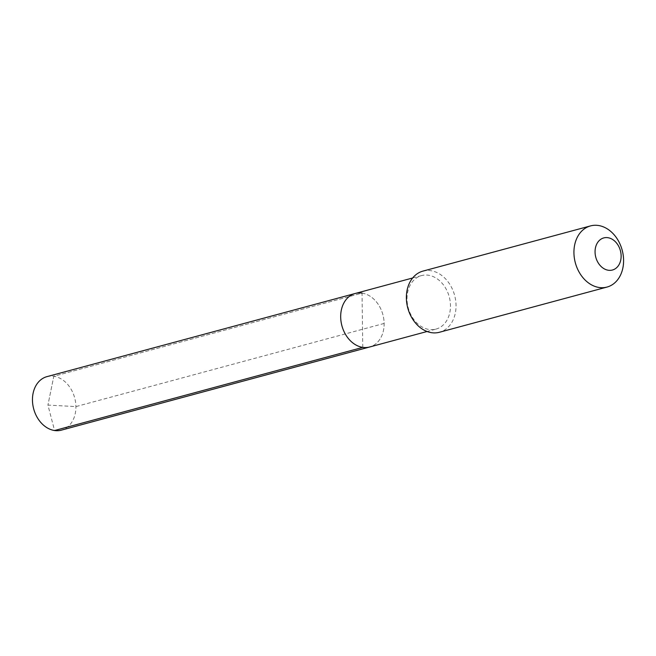 <?xml version="1.0" encoding="UTF-8"?>
<svg xmlns="http://www.w3.org/2000/svg" width="656" height="656" viewBox="0 0 656 656"><rect width="100%" height="100%" fill="white"/><g stroke="black" fill="none" stroke-linecap="round" stroke-linejoin="round"><path stroke-width="0.49" stroke-dasharray="3.28 2.46" d="M362.784 347.377L362.03 293.109A27.716 21.23 74.9 0 0 355.191 293.486M46.97 376.634A27.716 21.23 74.9 0 1 53.808 376.257L47.929 405.08L53.808 376.257L362.03 293.109A27.716 21.23 -105.1 0 1 383.793 319.062A27.716 21.23 -105.1 0 1 369.623 346.999A27.716 21.23 -105.1 0 0 383.793 319.062A27.716 21.23 -105.1 0 0 362.03 293.109L53.808 376.257A27.716 21.23 -105.1 0 1 75.571 402.21A27.716 21.23 -105.1 0 1 61.402 430.147M435.961 329.107A27.716 21.23 -105.1 0 0 450.131 301.17A27.716 21.23 -105.1 0 0 428.36 275.217A27.716 21.23 74.9 0 0 421.529 275.594A27.716 21.23 74.9 0 0 407.36 303.531A27.716 21.23 74.9 0 0 429.122 329.484A27.716 21.23 -105.1 0 0 435.961 329.107L427.081 331.501M422.948 271.108A31.668 24.264 74.9 0 1 430.771 270.682A31.668 24.264 -105.1 0 1 455.641 300.341A31.668 24.264 -105.1 0 1 439.446 332.264M384.137 323.441L75.916 406.589L47.929 405.08L54.563 430.525M421.529 275.594L412.64 277.988"/><path stroke-width="0.98" d="M362.03 293.109A27.716 21.23 74.9 0 0 355.191 293.486A27.716 21.23 74.9 0 0 341.022 321.424A27.716 21.23 74.9 0 0 362.784 347.377A27.716 21.23 -105.1 0 0 369.623 346.999A27.716 21.23 -105.1 0 1 362.784 347.377A27.716 21.23 74.9 0 1 341.022 321.424A27.716 21.23 74.9 0 1 355.191 293.486L46.97 376.634A27.716 21.23 74.9 0 0 32.8 404.572A27.716 21.23 74.9 0 0 54.563 430.525L362.784 347.377M439.446 332.264A31.668 24.264 -105.1 0 1 431.632 332.699A31.668 24.264 74.9 0 1 406.761 303.039A31.668 24.264 74.9 0 1 422.948 271.108L590.507 225.91A31.668 24.264 74.9 0 0 574.32 257.841A31.668 24.264 74.9 0 0 599.19 287.5A31.668 24.264 -105.1 0 0 607.005 287.066L439.446 332.264M607.005 287.066A31.668 24.264 -105.1 0 0 623.2 255.143A31.668 24.264 -105.1 0 0 598.329 225.475A31.668 24.264 74.9 0 0 590.507 225.91M607.866 237.693A16.63 12.735 -105.1 0 1 621.134 255.889A16.63 12.735 -105.1 0 1 608.325 270.247A16.63 12.735 74.9 0 1 595.058 252.052A16.63 12.735 74.9 0 1 607.866 237.693M427.081 331.501L61.402 430.147A27.716 21.23 -105.1 0 1 54.563 430.525M412.64 277.988L355.191 293.486"/></g></svg>
